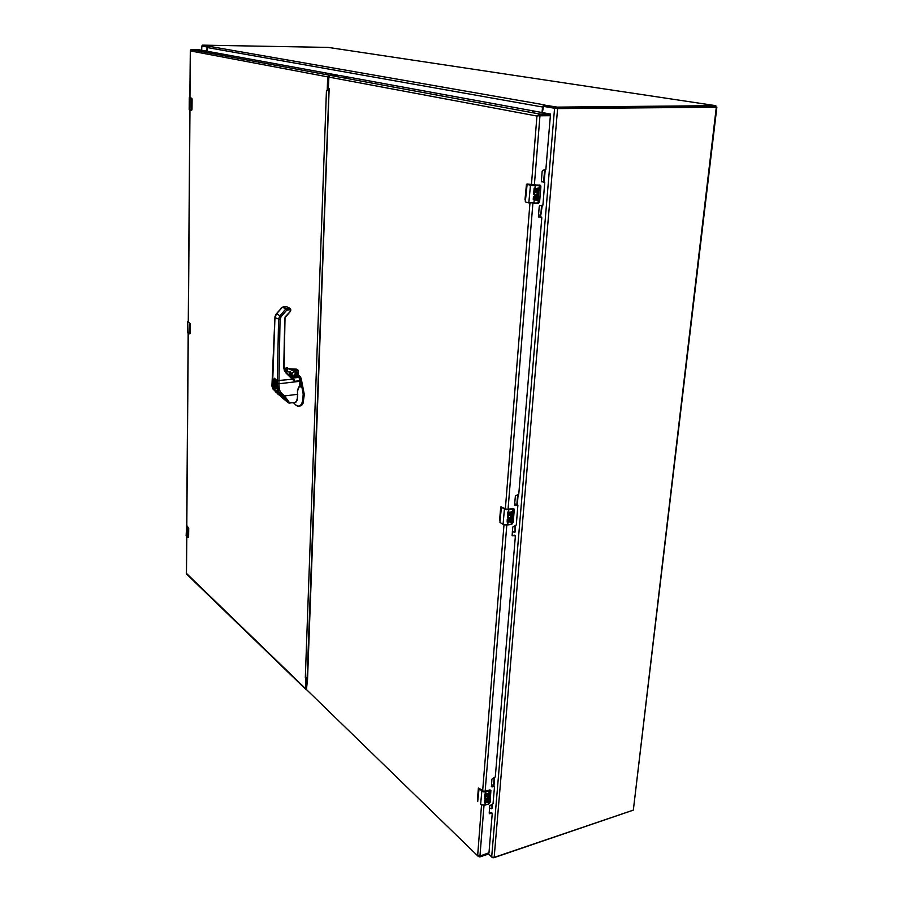 <?xml version="1.0" encoding="UTF-8"?>
<svg xmlns="http://www.w3.org/2000/svg" width="903" height="903" viewBox="0 0 903 903"><rect width="100%" height="100%" fill="white"/><g stroke="black" fill="none" stroke-linecap="round" stroke-linejoin="round"><path stroke-width="1.35" d="M207.092 47.769L206.697 46.979L202.498 46.019M715.661 106.87L716.914 107.13L716.293 107.197L633.364 810.115L716.914 107.13M544.453 106.441L557.602 108.608L494.189 857.421L491.808 857.049L488.636 854.024L488.749 853.019M543.538 106.441L542.376 112.503M632.755 810.318L493.873 857.771L492.338 857.579L488.602 854.035M542.082 112.446L542.579 106.667L543.854 104.94L557.106 107.096L715.594 105.674L328.297 47.351L203.107 45.15L207.69 46.098M715.255 106.938L557.275 108.484L555.21 108.337L555.334 106.949M202.599 45.206L202.52 46.121L207.216 46.956M543.437 105.245L543.854 106.441L555.21 108.337M544.035 104.94L543.787 106.125M542.522 107.051L207.092 47.566L207.532 46.493M186.549 573.947L186.492 573.258M306.704 677.995L305.936 678.424L305.327 677.634L307.167 677.837L305.936 678.424L305.564 688.718L306.501 689.7M306.783 678.221L306.523 688.729M328.297 90.695L326.446 90.627L328.545 90.785M307.167 677.837L328.873 90.831M328.353 90.74L327.191 90.266L327.676 76.902L190.319 50.873L191.018 49.676L199.134 49.8L337.869 75.141L329.064 75.175L327.676 76.902M328.929 76.36L328.15 90.266M203.536 50.963L201.911 50.828L203.536 50.963M327.823 73.73L325.825 73.538L327.823 73.73M189.912 97.479L190.319 50.907M298.125 388.561L299.706 385.491L297.459 390.593L297.697 397.027L296.523 401.304L294.671 402.727L288.621 402.885M299.141 377.386L295.292 377.804L291.297 377.025L293.904 378.808L294.547 381.337L286.059 372.329M290.777 376.98L292.211 376.856M280.585 392.195L279.264 389.283L277.842 389.328L278.914 392.32L279.535 392.952L280.585 392.195L284.547 395.92L283.44 396.654L288.892 402.715L281.601 397.297M272.83 388.809L271.972 386.518L272.65 381.01L274.467 378.289L276.973 381.382L277.831 389.283M277.706 393.9L277.21 393.234M277.876 393.877L277.424 393.437L277.876 393.877M284.738 397.93L288.96 403.043L281.476 397.218M283.068 396.327L278.282 391.304L277.481 384.193M279.264 389.283L278.892 383.831L277.469 383.888L277.379 382.037L278.564 319.199L279.67 316.129L285.698 309.108L286.849 310.022L286.443 308.781L285.698 309.108L282.616 307.11M281.194 316.558L276.521 313.849L274.986 317.653L279.998 319.639L281.036 316.75L286.849 310.022L290.8 309.605L289.897 308.431L290.258 311.004L290.743 310.26M285.224 316.84L285.1 317.958L285.156 316.908L290.461 311.287L285.043 317.698L283.745 367.758L284.434 370.817L286.093 372.465L284.027 367.228M293.667 378.526L292.29 379.237L285.879 372.916M295.529 377.793L299.04 377.375L299.875 380.705L294.547 381.337L292.29 379.237L277.379 380.671M279.998 319.639L278.892 383.831L299.909 381.337L300.01 380.648L300.078 384.441L297.493 391.055M299.593 385.389L300.033 381.292M300.146 383.132L299.615 385.4M297.708 394.284L284.547 395.92L289.965 403.325M292.956 377.973L292.019 378.199M290.281 308.533L290.755 310.846L285.382 317.032M272.672 385.976L272.074 385.31M281.499 397.23L288.305 402.704M281.251 396.733L284.908 398.674L281.239 395.367M281.296 396.677L277.695 393.9M277.56 393.471L275.562 391.902L277.221 392.929M287.402 400.661L287.583 401.316L286.759 401.101L282.402 397.749L287.165 401.192L282.65 396.18M284.908 398.674L284.084 398.81L280.404 395.424L281.555 395.322L280.562 394.363L278.813 393.911L281.352 396.417M276.363 391.789L275.562 391.891L276.95 392.737M280.404 395.424L278.835 393.9M272.943 385.276L273.553 389.249L279.129 392.602M282.616 396.146L278.293 391.315M277.91 391.405L277.086 388.166L277.706 388.155M277.74 388.662L275.122 389.012L272.796 385.558M275.505 388.008L276.307 388.448M275.133 387.94L276.183 388.493L276.849 387.884M275.178 379.565L276.137 379.723M276.769 387.861L276.183 387.929M273.756 389.475L276.081 391.823L273.078 388.538L272.762 385.773M273.632 386.055L272.683 385.931L273.112 385.005M276.634 388.38L276.86 387.669L276.634 388.38M297.945 375.027L300.067 376.337L301.15 378.346L304.356 394.476L303.036 403.348L301.625 405.413L299.141 406.384L302.279 403.494L303.634 396.744L302.708 388.64L300.631 383.922L300.146 387.026L300.135 384.114M300.168 382.962L301.354 384.847L302.11 384.757M300.767 383.865L300.157 383.944L300.767 383.865M301.015 385.005L300.146 387.026L299.593 385.716M297.719 406.192L299.141 406.384L295.778 405.018L297.787 406.215L299.875 405.899L301.613 403.957L302.787 400.639L303.171 394.024L301.455 385.039M296.827 376.483L297.956 377.33L295.676 377.589M274.704 384.904L275.483 383.572L274.286 382.353L274.557 385.31L274.772 382.421M275.539 384.87L275.189 382.375L275.246 385.231M295.597 372.871L295.1 371.212L295.168 374.395L292.358 375.953L294.604 375.072L295.608 372.804M292.041 376.878L290.913 376.991M290.879 376.991L291.014 372.555L289.965 371.539L287.933 371.912M290.563 376.765L290.687 372.634L289.344 371.822L291.048 372.736M288.373 368.401L286.037 368.006L285.754 370.704L287.899 371.923L286.116 371.099M289.411 369.101L286.94 367.623L285.72 368.74L286.985 369.474L288.17 368.345L292.233 370.128L297.55 369.869L298.329 370.817L297.888 369.982M295.586 377.691L298.204 373.91L297.482 375.671M288.576 368.526L291.838 370.365L294.66 370.512L293.17 369.395L295.936 369.045L298.001 370.365L298.238 373.876L297.414 375.603M295.913 369.045L288.915 368.774L293.091 369.406M289.321 371.81L289.265 375.49L289.344 371.889M291.816 374.339L292.922 376.461L295.213 376.506L297.008 374.011L296.071 371.584L293.656 371.449L291.793 373.684L294.006 371.156L296.827 371.912L297.064 375.084L294.457 377.082L292.267 376.19L291.703 374.361M186.74 525.196L186.379 525.873L188.614 528.289L188.422 536.743L187.768 537.285L186.086 535.614M186.74 525.467L188.704 528.21L188.569 536.698L188.704 528.311L187.779 527.431L188.49 528.582M188.422 536.687L187.7 537.251M190.838 110.155L189.178 109.556L189.269 97.659L189.912 97.411L191.989 99.059L191.775 109.128L191.131 110.042L189.178 109.511M191.662 98.1L191.052 98.19L191.842 99.341M191.752 98.224L192.023 109.128L190.962 110.053M187.824 321.603L190.228 323.816L190.025 332.959L189.337 333.715L187.553 332.552M188.445 321.919L190.307 323.692L190.172 332.97L190.33 324.042L189.337 322.924L190.093 324.075M190.025 332.959L189.054 333.625L189.337 322.924M481.491 804.968L477.732 855.231L479.956 855.988L488.963 852.748L492.248 813.411L489.2 813.163L489.889 813.772M489.155 813.185L489.81 805.747L493.049 803.76L494.472 786.637L491.401 786.739L491.954 779.176L495.284 776.907L515.353 535.953L512.125 535.547L512.757 527.025L516.268 524.959L517.893 505.42L515.082 505.409L514.608 504.585L515.376 495.984L518.83 494.223L541.856 217.691L538.436 216.641L539.181 206.843L539.78 205.794L542.895 205.094L544.791 182.451L541.371 181.48L542.105 171.423L542.703 170.374L545.863 169.583L550.345 115.742L538.369 115.832M514.597 535.321L512.125 535.524L512.859 535.976M491.909 813.129L491.255 812.508L489.212 813.163M493.422 785.802L494.122 786.4L493.478 785.791L491.356 786.445M517.126 504.8L514.654 504.98L515.387 505.409M540.863 217.002L538.639 217.059M543.753 181.808L541.597 181.842M329.155 88.889L307.517 681.223L329.155 89.036L328.365 88.054L328.94 76.349L330.329 75.367L540.118 114.094L540.005 115.494L550.22 115.37L550.198 113.981L539.543 114.128L536.924 116.058L540.005 115.494L534.35 185.262M550.198 113.981L339.754 75.491L330.329 75.367M535.039 111.69L532.318 111.385L535.039 111.69M346.549 77.161L344.494 76.958L346.549 77.161M307.359 680.636L306.489 689.553L478.285 856.349L479.865 856.981L488.613 854.035L488.726 853.03M478.195 856.258L306.489 689.553M477.698 801.627L479.053 788.725L484.019 791.999L490.916 790.52L490.058 802.259L488.67 803.93L489.64 790.362L490.995 790.746M478.443 788.15L477.405 799.606L478.387 788.172L482.8 791.355L485.904 791.525L485.746 793.793M485.656 796.062L485.848 793.771L484.967 793.929L484.708 797.078L488.151 796.119L487.168 798.523L485.509 798.162M487.518 802.338L488.23 802.112L488.196 799.55L488.32 802.191L487.507 802.451L487.349 800.272L486.096 802.733L484.572 802.914L484.459 800.227L485.329 800.069L485.159 802.09L485.227 800.092M485.679 796.051L486.469 795.803L486.627 793.94L487.406 793.703L487.248 795.566L488.094 795.295L488.275 793.003L489.087 792.755L488.128 798.478L485.611 799.731L484.606 798.512L484.866 797.214L485.554 797.665M488.151 796.119L484.708 797.078M485.069 799.426L486.638 799.539L488.196 798.162L488.997 792.789M485.724 798.658L485.532 797.36M485.227 802.135L486.717 799.81L488.23 799.573M484.561 802.902L485.916 802.722L487.575 800.329M493.162 785.881L491.537 784.323M525.365 201.719L527.115 184.426L532.217 185.544L540.66 185.702L539.644 201.425L538.075 202.915L539.373 185.16L540.784 185.962M526.483 184.336L524.993 199.913L526.404 184.393L535.231 185.363L534.734 191.165L534.971 188.174M527.352 184.144L526.754 184.314M539.238 202.498L538.481 203.096M534.689 193.321L533.933 192.542L533.639 194.382L535.456 196.402L537.33 195.646L538.278 193.603L538.73 188.005L537.816 188.05L537.578 191.064L536.63 191.109L536.833 188.659L535.953 188.693L535.75 191.154L534.836 191.188L535.084 188.163L534.091 188.174L533.752 192.339L537.624 192.192L536.472 195.093L535.332 195.172L534.632 193.987M536.8 200.489L537.714 200.443L536.8 200.489L536.698 197.509L534.96 200.5L533.188 199.315L533.413 196.493L534.407 196.482L534.678 199.473L536.314 196.448L537.466 196.651L537.906 198.005L536.958 196.391M537.624 192.192L533.752 192.339M535.174 196.346L536.596 196.109L537.883 194.619L538.617 188.005M535.49 195.24L533.921 192.542M534.452 199.45L534.294 196.482M534.136 200.556L535.434 200.026L536.709 197.52M499.901 522.284L501.425 507.407L506.448 509.755L514.078 509.01L513.152 522.453L511.674 524.112L512.791 508.671L514.191 509.281M499.573 520.32L500.736 507.114L505.522 509.224L508.852 509.416L508.445 514.473L508.66 511.933M508.807 517.758L507.7 515.782L507.497 517.611L508.524 518.796L511.346 517.419L512.193 511.267L511.335 511.425L511.121 514.044L510.24 514.213L510.409 512.091L509.585 512.249L509.405 514.371L508.547 514.529L508.761 511.911L507.836 512.012L507.542 515.613L511.188 515.003L510.048 517.679L508.84 517.78L508.378 516.945M511.482 519.925L511.312 522.047L510.455 522.216L510.33 519.676L508.965 522.318L507.159 522.024L507.249 519.214L508.175 519.123L508.333 521.663L509.89 518.864L511.019 518.819L511.482 519.925L510.963 518.785M511.188 515.003L507.542 515.613M508.265 518.661L509.845 518.661L511.256 517.351L512.091 511.29M508.118 521.584L508.073 519.135M507.565 522.487L509.044 522.092L510.421 519.699M508.491 515.511L508.423 516.369M516.381 504.664L514.687 503.671M273.44 380.761L274.377 378.989L275.618 379.091L277.481 384.136M279.411 392.873L283.057 396.315M272.616 381.258L273.237 381.45M272.954 388.945L275.821 391.857L273.338 388.967M283.361 396.586L288.712 402.264M285.032 318.014L284.095 367.149M300.033 383.154L299.209 377.533L299.988 380.648M286.364 306.727L289.829 308.442L286.386 308.747L282.932 307.031L286.364 306.727M275.009 317.393L272.65 380.987M282.154 307.494L276.431 313.951M286.116 306.749L282.188 307.268L276.183 314.03L274.975 316.66L271.871 386.055L272.774 388.753M277.661 387.601L276.86 387.669L277.639 387.263M301.67 382.951L300.18 383.075M294.22 402.783L296.195 401.937L297.268 399.86L297.572 392.218M293.599 402.862L295.552 404.804M298.882 377.296L297.651 375.513M300.01 380.479L300.214 378.459L298.758 376.156L299.694 376.043M297.9 377.228L297.392 376.856M297.618 377.364L296.556 377.273M274.975 380.061L273.846 380.231L273.112 382.782L273.699 386.123L275.167 387.759L276.194 387.037L276.645 384.915L274.975 380.061M274.997 387.839L276.555 387.139L276.916 383.436L275.596 380.084L274.535 379.644L273.722 380.377M277.593 386.574L277.413 387.116M288.531 368.796L286.985 369.474L286.94 371.009L287.899 371.923L289.75 371.731M295.868 377.567L297.459 375.693L295.812 377.578M285.675 370.253L285.72 368.717M188.716 528.537L188.49 537.172M188.196 527.194L188.592 528.199M187.7 537.262L187.576 527.284L186.481 525.986M186.39 536.089L186.436 525.411M192 109.128L191.741 110.008M192.079 99.33L191.775 109.128M189.969 97.603L191.955 98.901M191.876 109.568L191.267 110.222M191.064 110.211L190.838 98.145L189.63 97.603M190.251 51.042L189.923 97.592L192.068 98.89L192.023 109.116L191.583 110.211L189.382 109.692L189.269 97.693M190.33 324.053L190.048 333.613M188.253 321.524L190.194 323.669M190.115 333.354L189.72 333.817M189.291 322.642L187.982 321.863M189.066 333.647L187.745 332.835L187.632 321.829L187.553 332.564L189.449 333.862L190.262 332.936M482.416 790.802L484.629 791.434L489.968 789.899L490.227 790.52M489.686 790.035L483.827 791.321L479.256 788.454M484.934 805.137L488.523 804.009L483.929 805.352L480.78 804.46M490.103 801.864L489.234 803.772L484.64 805.183L480.577 804.291L481.852 790.78M480.746 804.438L484.888 805.216L485.103 803.139M490.814 790.204L490.092 801.966M531.009 184.946L540.017 185.126M539.497 185.047L540.129 185.149M525.817 202.069L528.932 202.915M527.499 184.054L530.908 184.923M540.028 185.431L527.013 184.043M537.962 203.141L528.831 202.69L530.479 184.946M540.152 185.149L540.886 186.661L539.689 201.177L538.594 202.882M533.775 203.356L538.075 202.972L533.887 203.13L534.102 200.545M505.059 508.829L507.746 509.315L513.773 508.57M512.848 508.423L513.401 508.874M500.228 522.589L503.05 524.304M501.12 506.809L504.89 508.728M507.689 524.993L511.527 524.259L506.29 525.128L503.118 524.395L506.301 525.14L507.734 524.88L503.039 524.214L504.484 508.807M513.186 522.171L511.64 524.225M513.863 508.603L514.202 509.789M513.197 522.205L514.225 509.755M507.915 522.634L507.734 524.88L512.159 524M284.095 367.16L285.529 371.731L292.109 378.289M277.864 393.877L277.198 393.223M297.764 377.07L297.087 376.811M276.476 387.895L274.467 387.477L273.157 384.147L273.553 380.524L275.471 379.531M275.268 382.68L275.471 385.028M292.922 376.461L291.883 374.847L292.29 372.781L294.085 371.302L295.868 371.46M186.74 525.174L186.086 535.727L187.835 537.398L188.659 536.642M538.572 115.708L537.782 115.923M499.573 520.331L500.838 506.888L506.606 509.236L513.83 508.592M206.956 47.769L206.911 51.223M557.602 108.608L716.293 107.197M494.189 857.421L633.364 810.115M207.092 47.566L207.047 51.245M296.41 376.946L296.387 377.51M281.251 396.417L279.151 394.351M278.779 394.103L279.298 393.764L278.079 392.839M278.496 393.866L279.027 393.527M278.214 393.629L278.756 393.313M277.955 393.415L278.632 393.211M277.831 393.313L278.53 393.132M277.729 393.234L278.338 392.997M277.526 393.087L278.169 392.884M284.084 398.742L284.885 398.641M284.05 398.686L284.851 398.584M283.903 398.516L284.705 398.415M283.7 398.291L284.501 398.189M283.452 398.042L284.253 397.952M283.192 397.783L283.993 397.681M282.91 397.512L283.711 397.41M282.605 397.23L283.418 397.128M282.3 396.948L283.102 396.846M281.984 396.677L282.786 396.575M281.691 396.417L282.492 396.315M281.409 396.191L282.221 396.09M281.296 396.101L282.097 396.011M281.205 396.033L282.007 395.943M280.912 395.853L281.713 395.751M280.856 395.819L281.657 395.717M280.788 395.762L281.589 395.672M280.698 395.695L281.499 395.593M280.596 395.604L281.397 395.503M278.88 393.934L279.693 393.832M275.201 381.766L274.659 381.269L274.647 382.048M274.557 385.31L274.535 386.089L275.122 385.513M274.535 386.089L275.076 386.416L275.099 385.637M275.189 382.375L274.659 381.269M307.404 679.406L306.76 678.808M328.918 89.668L328.173 89.521M328.365 88.009L329.155 89.036M306.794 681.223L307.517 681.223M479.865 856.981L479.956 855.988L488.692 853.042M328.207 88.55L329.087 88.731M306.738 679.541L307.37 680.151M487.248 795.566L487.304 793.726M492.406 804.37L492.056 808.569L491.909 804.528M493.467 785.791L494.144 777.664M491.559 808.727L489.573 808.004M493.93 786.05L494.641 777.517M536.63 191.109L536.721 188.659M537.601 200.421L537.804 197.971M537.714 200.443L537.906 198.005M541.439 181.638L542.184 181.819M542.195 205.557L540.829 215.286L541.631 205.591M543.606 181.763L544.577 170.193M540.829 215.286L538.515 214.959M544.159 181.898L545.13 170.17M510.24 514.213L510.308 512.103M510.466 522.137L511.211 521.99L511.391 519.868M515.59 525.512L515.037 532.115L515.071 525.614M516.809 504.585L517.611 494.923M514.518 532.217L512.373 531.664M517.317 504.811L518.141 494.833M201.764 46.098L201.719 50.275M554.589 108.394L491.672 856.936M544.396 104.883L208.412 46.132M557.275 108.484L557.388 107.096M715.21 107.085L715.368 105.798M305.564 688.65L186.481 573.461L186.763 536.484M305.338 677.453L326.446 90.627M186.842 525.93L188.275 333.196M188.355 321.84L189.935 109.918M329.234 75.163L191.131 49.665M272.819 385.186L273.078 383.211M284.75 318.07L283.745 367.295M294.48 375.196L292.075 375.479L294.491 375.185M292.098 375.524L294.412 375.264M277.029 392.805L277.831 392.715M281.522 395.288L280.72 395.39L281.555 395.322M280.562 394.363L279.761 394.464M279.84 394.543L280.641 394.442M297.177 376.077L298.283 376.709M300.733 382.94L300.564 380.445L301.5 380.332M298.182 370.885L298.092 373.932M294.66 370.512L297.505 370.196M287.301 371.054L287.346 369.508M289.84 371.539L287.989 371.731M290.1 371.63L290.935 372.454M298.204 373.831L298.306 370.851M484.053 805.386L479.956 855.988M506.786 525.14L485.193 791.389M532.883 203.378L508.073 509.292M514.97 535.558L514.236 535.107M491.875 813.14L491.209 812.531M492.101 787.021L491.424 786.423M517.509 505.014L516.764 504.585M541.461 217.171L540.649 216.946M544.385 181.966L543.561 181.763M328.76 77.105L536.924 116.058L531.37 185.025M550.153 115.336L550.266 113.981M529.914 203.141L505.319 508.931M504.032 524.801L482.62 790.938M485.904 791.525L489.64 790.362M485.385 799.652L485.261 802.18M535.174 185.341L539.373 185.16M534.474 195.94L534.215 199.123M534.768 192.328L534.723 192.926M508.829 509.405L512.791 508.671M508.242 518.649L508.017 521.403M201.64 46.064L201.606 50.252M544.419 106.43L543.471 106.441M715.639 107.039L715.797 105.753M202.509 46.109L202.52 45.184M186.526 573.936L305.846 689.429M188.242 321.795L189.811 109.884M186.729 525.885L188.163 333.128M186.379 573.36L186.661 536.382M298.938 377.296L295.428 377.702M290.258 308.51L286.827 306.817M297.877 369.97L296.455 369.158M514.473 535.14L515.195 535.581M491.492 812.576L492.158 813.174M493.704 785.847L494.381 786.445M516.99 504.63L517.724 505.048M540.762 216.957L541.574 217.183M543.662 181.774L544.486 181.977M550.232 115.358L550.345 113.97M488.828 852.963L488.749 853.899"/></g></svg>
